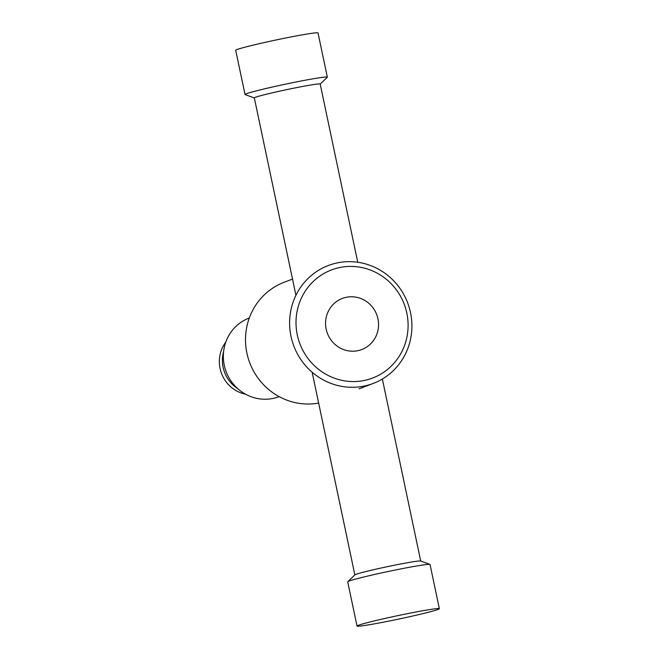 <?xml version="1.0" encoding="UTF-8"?>
<svg xmlns="http://www.w3.org/2000/svg" width="659" height="659" viewBox="0 0 659 659"><rect width="100%" height="100%" fill="white"/><g stroke="black" fill="none" stroke-linecap="round" stroke-linejoin="round"><path stroke-width="0.99" d="M254.341 97.96L245.14 94.608A42.069 1.771 -11.9 0 1 245.016 94.509A42.069 1.771 -11.9 0 1 296.558 81.897A42.069 1.771 -11.9 0 1 327.342 77.161A42.069 1.771 -11.9 0 1 327.276 77.301L320.2 84.08M245.016 94.509L235.7 50.298A42.069 1.771 -11.9 0 1 287.242 37.687A42.069 1.771 -11.9 0 1 318.025 32.95L327.342 77.161M295.932 295.323L254.333 97.911A33.65 1.417 -11.9 0 1 295.57 87.82A33.65 1.417 -11.9 0 1 320.192 84.039L357.746 262.257M357.03 626.05L347.713 581.839A42.069 1.771 -11.9 0 1 347.787 581.699L354.921 574.854A33.65 1.417 -11.9 0 1 396.1 564.878A33.65 1.417 -11.9 0 1 420.631 561.007L429.923 564.392A42.069 1.771 -11.9 0 1 430.039 564.491L439.355 608.702A42.069 1.771 -11.9 0 1 387.813 621.313A42.069 1.771 -11.9 0 1 357.03 626.05A42.069 1.771 -11.9 0 1 408.572 613.438A42.069 1.771 -11.9 0 1 439.355 608.702M347.787 581.699A42.069 1.771 -11.9 0 1 399.255 569.228A42.069 1.771 -11.9 0 1 429.923 564.392M363.76 386.166A63.099 60.859 -110.8 0 1 292.242 341.271A63.099 60.859 -110.8 0 1 328.371 265.486A63.099 60.859 -110.8 0 1 337.762 262.793A63.099 60.859 -110.8 0 1 409.28 307.687A63.099 60.859 -110.8 0 1 373.142 383.472A63.099 60.859 -110.8 0 1 363.76 386.166M318.643 403.094A63.099 60.859 -110.8 0 1 247.99 357.499A63.099 60.859 -110.8 0 1 284.268 282.225L292.514 279.095M363.974 380.531A57.844 55.793 -110.8 0 1 297.283 334.879A57.844 55.793 -110.8 0 1 340.143 267.439A57.844 55.793 -110.8 0 1 406.825 313.091A57.844 55.793 -110.8 0 1 363.974 380.531M346.428 297.258A27.34 26.376 -110.8 0 1 377.418 316.707A27.34 26.376 -110.8 0 1 361.758 349.55A27.34 26.376 -110.8 0 1 357.689 350.72A27.34 26.376 -110.8 0 1 326.699 331.263A27.34 26.376 -110.8 0 1 342.359 298.42A27.34 26.376 -110.8 0 1 346.428 297.258M245.585 394.206A32.604 31.443 -110.8 0 1 225.806 342.079M237.677 388.588A32.604 31.443 -110.8 0 1 223.615 351.527M279.161 396.636L279.029 396.693A42.069 40.578 -110.8 0 1 272.768 398.489A42.069 40.578 -110.8 0 1 225.09 368.554A42.069 40.578 -110.8 0 1 249.184 318.033L249.316 317.976M382.36 379.024L420.714 561.04M312.144 372.22L354.855 574.92M358.998 388.843L373.142 383.472"/></g></svg>
